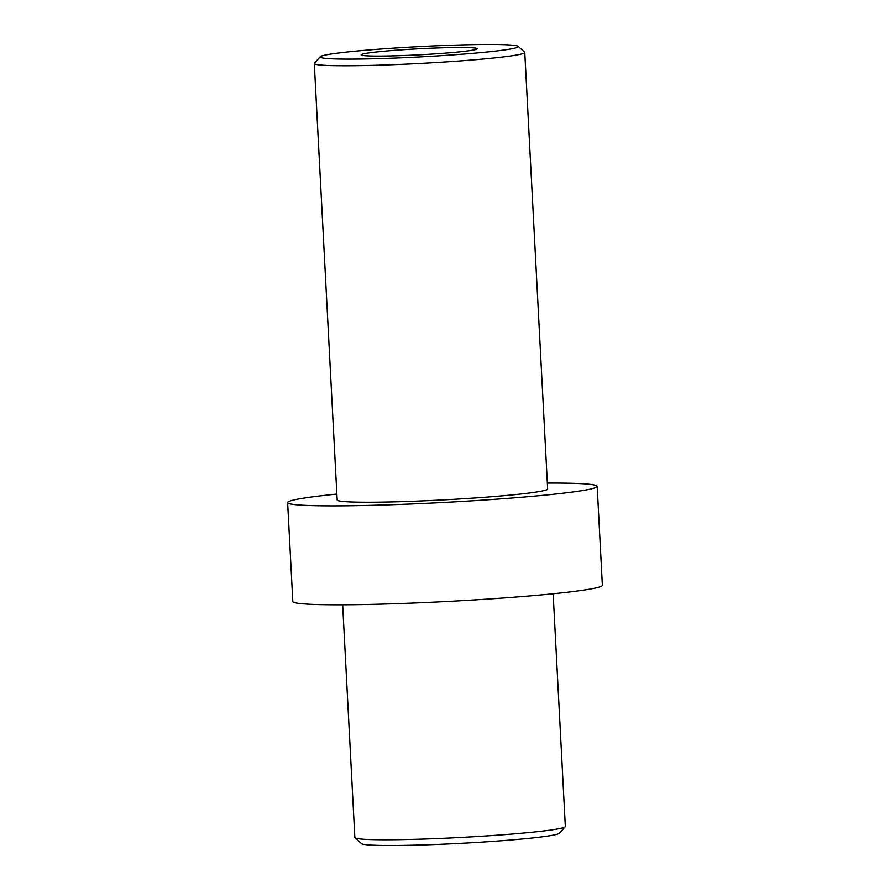 <?xml version="1.0" encoding="UTF-8"?>
<svg xmlns="http://www.w3.org/2000/svg" width="890" height="890" viewBox="0 0 890 890"><rect width="100%" height="100%" fill="white"/><g stroke="black" fill="none" stroke-linecap="round" stroke-linejoin="round"><path stroke-width="1.33" d="M355.01 837.802L361.518 843.642A99.191 5.151 -3 0 0 460.697 843.342A99.191 5.151 -3 0 0 559.354 833.274L565.217 826.788A105.387 5.474 177 0 1 460.386 837.479A105.387 5.474 177 0 1 355.01 837.802A105.387 5.474 177 0 1 354.854 837.523L342.661 604.788M553.146 593.752L565.339 826.499A105.387 5.474 177 0 1 565.217 826.788M364.922 53.567A58.128 3.026 -3 0 0 361.251 55.002A58.128 3.026 -3 0 0 419.368 54.824A58.128 3.026 -3 0 0 477.185 48.917A58.128 3.026 -3 0 0 431.06 48.227A58.128 3.026 -3 0 0 364.922 53.567M326.574 54.813A99.191 5.151 177 0 1 434.365 45.913A99.191 5.151 177 0 1 518.114 46.347A99.191 5.151 177 0 1 419.479 56.949A99.191 5.151 177 0 1 320.278 56.715A99.191 5.151 177 0 1 326.574 54.813M320.278 56.715L314.415 63.212A105.387 5.474 -3 0 0 314.292 63.502A105.387 5.474 -3 0 0 419.824 63.457A105.387 5.474 -3 0 0 524.777 52.465A105.387 5.474 -3 0 0 524.622 52.187L518.114 46.347M314.292 63.502L337.165 499.969A105.387 5.474 -3 0 0 442.697 499.924A105.387 5.474 -3 0 0 547.65 488.944L524.777 52.465M336.854 494.072A154.982 8.055 -3 0 0 297.672 499.168A154.982 8.055 -3 0 0 287.637 502.572L292.821 601.484A154.982 8.055 -3 0 0 448.015 601.418A154.982 8.055 -3 0 0 602.363 585.264L597.179 486.341A154.982 8.055 -3 0 0 547.339 483.048M287.637 502.572A154.982 8.055 -3 0 0 442.831 502.494A154.982 8.055 -3 0 0 597.179 486.341"/></g></svg>
